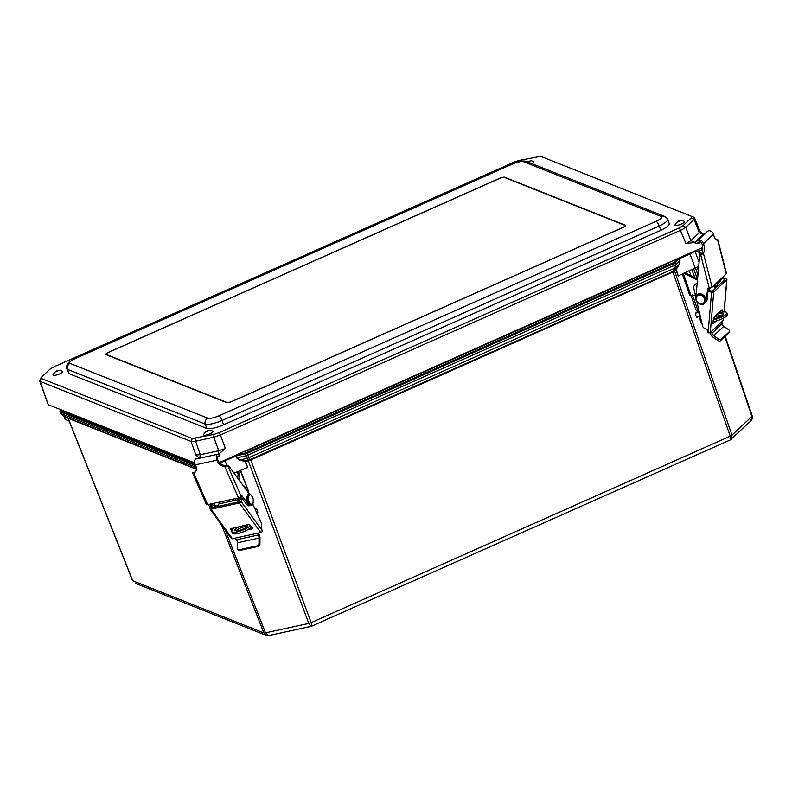 <?xml version="1.0" encoding="UTF-8"?>
<svg xmlns="http://www.w3.org/2000/svg" width="792" height="792" viewBox="0 0 792 792"><rect width="100%" height="100%" fill="white"/><g stroke="black" fill="none" stroke-linecap="round" stroke-linejoin="round"><path stroke-width="1.19" d="M678.13 258.41L674.19 262.112A0.733 0.624 46.8 0 1 675.071 262.667L679.15 258.826A0.733 0.624 -133.2 0 0 678.447 258.261M674.19 262.112L672.824 262.934L673.319 263.716L675.071 262.667L675.665 267.557L679.279 264.478L676.328 269.181L679.091 264.34L679.764 260.667L678.982 258.034M236.056 455.113L236.085 455.974L247.361 453.242L673.319 263.716L674.428 268.29L673.289 271.26L249.955 459.627L244.748 460.993L245.045 461.617L244.748 460.993L239.649 459.865L236.808 457.766L235.808 456.043L236.551 457.865L239.521 460.152L244.609 461.271M235.452 455.38L235.808 456.043L225.106 460.805L226.779 465.369M670.27 261.904L670.161 262.013A5.049 1.228 159.8 0 1 667.488 263.607L667.339 263.211M244.292 451.45L244.53 451.4A5.049 1.228 -20.2 0 0 248.163 450.183L667.488 263.607M245.045 461.617L247.589 467.132L245.312 461.518L250.252 460.211L674.636 271.181A1.109 0.931 46.8 0 1 674.665 270.428L676.328 269.181M248.599 460.815L247.094 458.251A3.317 2.891 -31.3 0 0 248.777 457.687L246.866 452.46L245.005 453.083L244.966 454.044L247.094 458.251L239.521 460.152M250.252 460.211L248.777 457.687L674.428 268.29A3.317 2.416 -159 0 0 675.665 267.557L673.299 271.973M674.517 271.3A1.109 0.851 43.2 0 1 674.507 270.587L674.665 270.428M676.229 269.755L678.14 275.537L676.031 269.864L674.636 271.181L732.006 435.115L731.283 439.263L730.422 439.827M132.571 580.645L132.749 580.793A3.317 0.802 -21.7 0 1 132.571 580.645L68.072 418.285A1.109 1.089 110.1 0 0 67.488 417.691L63.221 415.899L60.915 413.543L194.545 466.676L196.465 468.854L68.191 418.315A1.109 1.03 111.7 0 0 67.647 417.75L67.488 417.691M247.955 460.291A1.109 0.535 77.7 0 1 248.332 460.865L308.761 623.433L311.246 626.323L730.194 439.986L730.254 436.164L672.705 271.478M730.194 439.986L750.915 420.809L751.895 416.404L724.828 336.56M693.683 268.924L697.386 278.982M697.93 274.864L695.455 268.132M691.901 269.716L694.841 277.705M697.237 267.25L698.346 270.28M689.268 270.884L691.079 275.824M679.18 275.378L695.208 267.943A9.207 2.247 -20.2 0 0 698.732 266.062M311.246 626.323L268.726 635.56L265.478 632.838L225.225 530.006M311.899 626.116L311.157 622.641L250.539 459.32M221.631 525.037L263.855 632.917L266.221 635.362L268.211 635.6M232.541 500.95L231.957 499.386M235.293 498.663L235.868 500.227M228.561 500.118L229.135 501.683M234.036 473.141L246.886 467.726M245.659 468.27L246.787 467.775M108.643 352.262L499.168 178.497A4.604 1.119 159.8 0 1 504.742 177.289L625.264 225.205A4.604 1.119 159.8 0 1 625.522 225.423A4.604 1.119 159.8 0 1 622.7 227.611L232.185 401.376A4.604 1.119 159.8 0 1 226.611 402.583L106.088 354.677A4.604 1.119 159.8 0 1 105.831 354.45A4.604 1.119 159.8 0 1 108.643 352.262L108.682 352.351M219.364 462.538L701.247 248.124L702.019 250.213L691.307 252.539M194.743 462.944L48.193 404.682L40.135 381.397L191.06 441.401L195.575 441.184L213.81 437.224L220.443 435.016L680.833 230.165A9.207 2.208 -20.4 0 0 685.704 227.255L694.089 219.374L694.366 217.473L691.614 216.335L691.416 217.78L683.041 225.661L679.358 227.858L218.968 432.709L213.959 434.382L192.308 438.501L41.382 378.507L41.58 377.061L49.955 369.181L53.638 366.983L514.028 162.132L519.037 160.459L540.688 156.341L691.614 216.335M41.075 377.685L39.63 380.942L48.193 404.682M66.736 368.607L67.518 369.349A4.604 4.306 -68.3 0 1 70.072 363.419C68.736 362.479 70.448 360.875 75.191 358.608A4.604 1.168 66 0 0 74.864 358.588A4.604 1.168 66 0 1 74.864 358.588A3.168 0.772 159.8 0 1 76.784 357.103L158.628 320.681A3.168 0.772 159.8 0 1 162.073 319.78M408.088 210.325A3.168 0.772 159.8 0 1 410.028 208.821L491.872 172.409A3.168 0.772 159.8 0 1 495.317 171.508M220.285 463.488L223.037 460.904M702.732 249.896L702.019 250.213M701.247 248.124L702.702 247.48M694.822 242.401L703.405 234.323L699.534 230.789L699.287 232.7L690.822 240.659L685.951 243.57L694.841 242.431L703.365 234.412L699.287 232.7L694.089 219.374L691.416 217.78M218.275 454.44L225.374 448.5L218.74 450.717L200.317 454.717L195.802 454.925L199.594 458.499M217.255 457.746L218.513 456.073M700.385 242.015L698.673 243.619L700.465 242.045M698.673 243.619L700.296 241.986M695.455 242.53L695.02 242.936L698.445 243.728M695.02 242.936L694.841 242.431M39.63 380.942L40.135 381.397L41.58 377.061M66.756 368.656C65.479 367.973 66.389 365.647 69.488 361.687L74.864 358.588L512.008 164.083L518.423 161.845C522.067 160.835 524.839 160.756 526.729 161.588A4.604 4.306 111.7 0 0 523.482 161.677L661.28 216.454C662.607 217.404 660.904 219.008 656.152 221.275A4.604 1.168 66 0 1 659.172 225.987C664.983 223.245 667.795 221.047 667.606 219.394L669.28 223.651C669.478 225.324 666.666 227.522 660.845 230.234L223.552 424.799C215.879 427.987 210.316 429.195 206.831 428.432L68.993 373.636L66.746 368.656M700.039 231.224L694.366 217.473M661.28 216.454A4.604 4.306 -68.3 0 1 664.518 216.365C666.706 217.79 667.735 218.8 667.606 219.394L667.587 219.344M656.152 221.275L219.008 415.78C213.899 417.899 210.177 418.711 207.86 418.206A4.604 4.306 111.7 0 0 205.306 424.126C208.771 424.849 214.345 423.641 222.027 420.493L659.172 225.987L660.845 230.234M527.165 161.756L531.086 160.697L533.877 161.568A5.079 1.238 159.8 0 1 531.947 163.657M681.447 223.997A5.079 1.238 159.8 0 1 675.289 225.334A5.079 1.238 159.8 0 1 675.012 224.859C677.566 220.612 680.694 219.463 684.397 221.404A5.079 1.238 159.8 0 1 681.447 223.997M59.4 373.963A5.079 1.238 159.8 0 1 53.242 375.299A5.079 1.238 159.8 0 1 52.965 374.824C55.529 370.577 58.657 369.428 62.36 371.369A5.079 1.238 159.8 0 1 59.4 373.963M209.92 433.808A5.079 1.238 159.8 0 1 203.772 435.145A5.079 1.238 159.8 0 1 203.485 434.659C206.049 430.422 209.177 429.264 212.88 431.214A5.079 1.238 159.8 0 1 209.92 433.808M504.425 177.438L624.947 225.354A4.237 1.03 159.8 0 1 625.175 225.552A4.237 1.03 159.8 0 1 622.591 227.571L232.066 401.336A4.237 1.03 159.8 0 1 226.938 402.445L106.415 354.529A4.237 1.03 159.8 0 1 106.187 354.331A4.237 1.03 159.8 0 1 108.771 352.311L499.297 178.546A4.237 1.03 159.8 0 1 504.425 177.438M692.287 294.693L699.752 315.582A1.109 0.525 79.2 0 1 699.89 315.503A1.109 0.525 79.2 0 1 700.098 315.543M685.11 272.735L697.544 279.061M695.386 295.188L690.763 295.624A1.584 0.515 -169.5 0 0 690.614 295.634A2.208 0.564 -19 0 1 689.773 295.475L682.357 273.963M720.581 279.19A5.891 4.96 46.8 0 1 719.215 282.219A5.891 4.96 46.8 0 1 716.582 283.378L716.087 283.417M719.215 282.219L719.938 281.536A5.891 4.96 -133.2 0 0 721.304 278.517M701.87 323.205A2.208 1.861 46.8 0 1 700.801 321.869L698.94 316.483L700.257 316.236M696.01 312.365L697.594 312.068L697.94 310.603L696.346 310.9L691.376 296.465L692.96 296.158L692.723 295.446M690.951 295.614A2.208 1.049 -100.8 0 1 691.376 296.465M713.196 319.869A10.316 2.623 -19 0 0 726.808 312.731L727.393 314.414A10.316 2.623 161 0 1 713.582 321.592L713.038 321.691M697.594 312.068L695.901 313.187A1.109 0.752 -95 0 0 695.584 314.642L696.277 316.661A1.109 0.752 -95 0 0 697.297 317.226L699.683 315.652M726.808 312.731A10.316 2.623 -19 0 0 721.116 312.276L718.889 312.701M683.912 273.27L697.455 280.061M708.791 288.238A5.891 4.96 46.8 0 1 708.929 290.634M717.354 314.147A6.91 1.762 161 0 1 719.779 313.533A6.91 1.762 161 0 1 723.591 313.84A6.91 1.762 161 0 1 720.334 316.651A6.91 1.762 161 0 1 713.285 318.81M722.977 314.988A6.91 1.762 -19 0 0 720.354 315.216A6.91 1.762 -19 0 0 713.77 317.513M709.434 290.763A5.891 4.96 -133.2 0 0 709.642 288.139M721.997 309.781L713.582 317.691L712.899 323.839M720.037 315.275L721.67 315.77L721.72 315.018M716.126 320.988L713.057 323.878M717.314 317.859L719.987 315.345M722.373 309.87L722.185 312.088M720.443 312.404L720.542 311.137M708.286 288.377A5.742 4.831 46.8 0 1 708.553 290.545L712.453 291.149L724.7 279.635L724.264 279.13L724.175 280.12M697 302.188L702.454 325.72A3.425 2.881 46.8 0 0 705.256 328.591L705.098 328.551A3.425 2.881 -133.2 0 1 707.969 332.432L708.117 332.739A1.653 0.713 4.9 0 0 710.285 332.521L723.324 320.255A1.653 0.713 4.9 0 0 723.462 320.008A1.653 0.713 4.9 0 0 723.373 319.74M695.782 296.911L693.624 287.575A5.742 4.831 46.8 0 1 694.95 284.754L695.673 284.071A5.742 4.831 46.8 0 1 697.168 283.17M722.175 277.695A5.742 4.831 46.8 0 1 722.165 277.735L725.918 278.685A1.653 0.713 -175.1 0 1 726.917 279.437A1.653 0.713 -175.1 0 1 726.779 279.685L713.74 291.951A1.653 0.713 -175.1 0 1 711.572 292.179L707.979 291.258M714.166 285.229A2.485 2.089 -133.2 0 0 717.047 286.823M722.433 321.087L722.017 323.75A3.317 2.792 46.8 0 0 723.68 326.393L728.888 329.878A1.653 0.861 -151.2 0 1 729.689 331.294A1.653 0.861 -151.2 0 1 729.6 331.412L728.838 332.788A1.653 0.861 28.8 0 0 728.927 332.67A1.653 0.861 28.8 0 0 728.977 332.531M720.195 340.926L720.948 339.54A1.653 0.861 -151.2 0 1 718.938 339.243L718.176 340.619A1.653 0.861 28.8 0 0 720.195 340.926L728.838 332.788M718.176 340.619L712.968 337.135A5.158 4.336 46.8 0 1 710.384 333.016L710.325 332.482M710.553 332.264L712.067 333.105A3.317 2.792 -133.2 0 0 713.731 335.758L718.938 339.243M712.008 332.63L711.176 331.68M694.95 284.754A5.742 4.831 46.8 0 1 697.118 283.675M708.008 291.05L708.553 290.545M722.165 277.735L721.443 278.408L724.264 279.13M716.324 287.506A2.485 2.089 46.8 0 1 713.443 285.912M716.503 283.378A2.485 2.089 46.8 0 1 717.691 286.219M720.948 339.54L729.6 331.412M719.324 315.958A3.425 2.881 -133.2 0 0 718.71 315.741L718.869 315.78A3.425 2.881 46.8 0 1 718.492 315.662M712.077 287.189L703.425 253.331A6.89 3.109 84.7 0 0 703.949 245.114L702.316 245.273A6.89 3.109 -95.3 0 1 701.237 254.192L700.762 255.004L709.246 288.189A2.208 0.653 -14.3 0 0 712.077 287.189L726.274 273.834A2.208 0.653 -14.3 0 0 726.452 273.468L717.829 239.748M702.316 245.273L701.92 243.738A2.208 1.861 -133.2 0 0 698.673 242.134L696.277 243.669L695.208 242.174L697.603 240.639A4.049 3.406 46.8 0 1 703.563 243.58L703.949 245.114M716.611 239.728L717.73 239.63A2.208 0.653 165.7 0 0 716.879 239.481L716.611 239.728A6.89 3.109 -95.3 0 1 716.413 239.897M717.176 286.704A2.485 2.089 46.8 0 1 714.295 285.11M703.425 253.331L702.356 254.083A2.208 0.653 165.7 0 1 700.969 254.44M695.94 296.495L699.534 257.341A4.415 3.722 46.8 0 1 700.554 255.182A4.415 3.722 46.8 0 1 700.762 255.004M703.563 243.58L713.513 234.224L713.909 235.759A6.89 3.109 84.7 0 0 717.255 240.065A6.89 3.109 84.7 0 0 717.621 239.976L726.274 273.834M713.513 234.224A4.049 3.406 -133.2 0 0 707.563 231.274L695.208 242.174M715.018 284.427A2.485 2.089 -133.2 0 0 717.73 286.051M708.296 288.278L707.107 299.515A5.742 4.831 46.8 0 1 705.791 302.257L705.058 302.94A5.742 4.831 46.8 0 1 703.553 303.841M709.246 288.189L707.642 288.337L706.375 300.198A5.742 4.831 46.8 0 1 705.058 302.94M723.225 276.715L723.086 277.962M226.69 500.524L227.284 502.088M220.433 501.89L217.869 505.276A5.891 2.841 -102.3 0 1 216.899 505.949A5.891 2.841 -102.3 0 1 213.741 503.336M237.749 478.219L238.303 471.547M237.392 498.198A5.891 2.841 77.7 0 0 239.837 500.782M240.352 470.626L248.777 492.258A2.208 0.584 -20.9 0 0 248.837 492.02L240.629 470.507M239.105 480.071L240.055 470.765M240.164 499.623A5.891 2.841 -102.3 0 1 238.966 497.841M234.689 527.472L232.511 529.68A10.316 2.713 -20.9 0 0 231.71 531.442A10.316 2.713 -20.9 0 0 239.778 531.165A10.316 2.713 -20.9 0 0 250.173 525.838L250.569 525.433M255.836 508.533L255.559 509.117A1.109 1.03 24.6 0 1 256.964 509.801L257.727 511.8A1.109 1.03 24.6 0 1 257.083 513.097L256.925 513.147M251.529 526.759L250.807 527.502A10.316 2.713 159.1 0 1 240.412 532.818A10.316 2.713 159.1 0 1 232.333 533.095L231.71 531.442M212.167 503.682A5.891 2.841 77.7 0 0 215.325 506.286L216.899 505.949M246.916 524.809A6.91 1.822 159.1 0 1 247.787 525.294A6.91 1.822 159.1 0 1 247.252 526.472A6.91 1.822 159.1 0 1 240.293 530.036A6.91 1.822 159.1 0 1 234.887 530.224A6.91 1.822 159.1 0 1 240.125 526.284M247.282 526.442A6.91 1.822 -20.9 0 0 241.322 527.719A6.91 1.822 -20.9 0 0 236.026 530.739M231.145 528.234L232.333 529.868M231.7 530.878L230.353 528.422M252.628 528.274L249.213 524.314L230.234 528.858M252.47 528.818L247.351 529.927M250.213 528.046L252.153 527.62M211.632 503.801A5.742 2.772 77.7 0 0 212.315 504.95L211.682 507.207L212.216 507.662L238.867 501.871L240.382 498.851L241.956 498.514A5.742 2.772 77.7 0 1 241.253 497.327M262.498 531.016L241.115 501.514A1.653 0.98 144.1 0 1 239.352 503.029L210.979 509.197A1.653 0.98 144.1 0 1 209.969 508.959L231.353 538.471A1.653 0.98 -35.9 0 0 232.363 538.708L260.736 532.541A1.653 0.98 -35.9 0 0 262.498 531.016L262.399 530.689A3.425 1.653 -102.3 0 1 261.479 525.938L261.439 526.066A3.425 1.653 77.7 0 0 260.994 522.146L252.787 504.019M220.057 503.653L219.701 502.861M218.245 504.771A2.485 1.198 -102.3 0 1 218.919 506.207M216.592 506.712A2.485 1.198 -102.3 0 1 216.523 506.029M209.969 508.959A1.653 0.98 144.1 0 1 209.9 508.296L210.741 505.296L212.315 504.95M246.54 490.228L245.134 487.13A5.742 2.772 77.7 0 0 243.243 485.724M241.115 501.514L241.956 498.514M258.796 532.966L258.093 534.6L258.43 533.105M258.479 533.224L258.855 533.917A5.158 2.485 -102.3 0 1 259.994 538.689L259.905 544.53L258.954 543.916L259.043 538.065A3.317 1.594 77.7 0 0 258.311 535.006L258.093 534.6M258.954 543.916A1.653 1.307 123 0 1 257.509 545.757L258.459 546.371A1.653 1.307 -57 0 0 259.905 544.53M239.63 550.46L238.679 549.846A1.653 1.307 123 0 1 237.798 549.707L238.758 550.321A1.653 1.307 -57 0 0 239.63 550.46L258.459 546.371M237.798 549.707A1.653 1.307 123 0 1 237.283 548.618L237.382 542.777L259.043 538.065M234.293 538.293L236.65 539.708A3.317 1.594 -102.3 0 1 237.382 542.777M217.345 506.543A2.485 1.198 77.7 0 0 217.117 505.88A2.485 1.198 -102.3 0 1 217.315 506.553M210.058 504.138A5.742 2.772 77.7 0 0 210.741 505.296M238.679 549.846L257.509 545.757M239.639 497.584A5.742 2.772 77.7 0 0 240.382 498.851M195.832 471.26A6.89 5.574 36.9 0 1 193.268 472.646L192.684 472.774A2.208 0.742 156.4 0 0 192.654 473.081L206.385 504.514A2.208 0.742 -23.6 0 0 207.633 504.672L238.531 497.95A2.208 0.742 -23.6 0 0 241.204 496.505L241.847 495.653L248.183 504.138A5.742 2.772 77.7 0 0 250.529 505.464A5.742 2.772 77.7 0 0 251.222 505.078M217.582 461.587L216.959 460.152A4.049 1.95 -102.3 0 1 217.533 454.291A4.049 1.95 -102.3 0 1 217.592 454.281L219.196 454.034L219.562 455.845L217.958 456.083A2.208 1.069 77.7 0 0 217.919 456.093A2.208 1.069 77.7 0 0 217.612 459.291L218.236 460.716L217.582 461.587A6.89 5.574 -143.1 0 0 224.74 466.379L238.531 497.95M249.44 494.198L229.274 466.637A4.415 2.128 77.7 0 0 227.68 465.557L226.73 465.379A6.89 5.574 36.9 0 1 218.236 460.716M240.887 496.832L246.609 504.474A5.742 2.772 77.7 0 0 248.955 505.801L250.529 505.464M207.633 504.672L193.832 473.101L192.822 473.24A2.208 0.742 156.4 0 1 192.654 473.081M193.832 473.101A6.89 5.574 -143.1 0 0 195.525 471.715A6.89 5.574 -143.1 0 0 195.921 466.29L195.297 464.864L216.959 460.152M227.314 465.25A2.208 0.742 156.4 0 1 226.284 465.973L224.74 466.379M217.473 454.311L195.931 458.984A4.049 1.95 77.7 0 0 195.871 458.994A4.049 1.95 77.7 0 0 195.297 464.864L193.842 464.874L194.545 466.676A3.317 0.861 158.6 0 0 196.06 466.617M217.632 456.261L219.562 455.845M209.751 504.207L210.692 505.464M208.167 504.553L210.187 507.246M672.824 262.934L246.866 452.46M236.551 457.865L245.639 455.845A3.317 0.891 -20.4 0 0 248.025 455.053L673.952 265.538A3.317 0.871 160.7 0 0 675.705 264.488L679.962 260.568L679.348 258.697L690.05 253.935L689.683 253.262M695.247 268.211A8.841 2.158 159.8 0 0 698.712 266.35L695.237 268.231L690.05 253.935A9.207 2.247 -20.2 0 0 693.574 252.054M245.005 453.083L236.422 454.945M224.74 460.142L225.106 460.805A9.207 2.247 -20.2 0 1 221.76 462.102M194.961 463.934L194.238 463.894A0.733 0.693 111.7 0 0 193.842 464.874L60.192 411.741A0.733 0.693 111.7 0 1 60.588 410.761L60.667 410.226A0.733 0.624 -133.2 0 0 60.4 410.365L60.014 411.583L60.915 413.543A3.317 0.802 158.3 0 1 60.736 413.394L63.212 415.899M194.238 463.894L60.588 410.761M698.326 251.014L700.069 255.757M695.168 251.708L699.079 262.32M679.962 260.568L679.279 264.478M196.446 469.31L68.191 418.315L132.749 580.793L263.855 632.917A3.317 0.861 -21.4 0 0 265.478 632.838L308.761 623.433A3.317 0.891 159.6 0 0 311.157 622.641L730.254 436.164A3.317 0.871 -19.3 0 0 732.006 435.115L751.895 416.404A3.317 0.822 161.3 0 0 752.172 415.889L725.175 336.234M718.205 317.018L717.809 315.86M678.576 275.943L677.942 275.646M246.965 467.983L247.589 467.132M196.465 468.973L67.647 417.75M69.142 421.007L65.538 419.572L69.191 421.146M64.37 416.384L65.538 419.572A9.207 2.247 159.8 0 1 65.033 419.136L65.736 419.77M625.264 225.205L625.462 225.76M158.628 320.681L158.836 321.225M76.784 357.103L76.982 357.647M491.872 172.409L492.079 172.953M410.028 208.821L410.226 209.365M683.041 225.661L685.704 227.255L690.822 240.659L694.901 242.382M679.358 227.858L685.951 243.57M225.374 448.5L220.443 435.016L218.968 432.709M195.713 438.342L195.575 441.184L200.317 454.717L199.772 458.152M218.186 454.192L218.74 450.717L213.81 437.224L213.959 434.382M192.308 438.501L191.06 441.401L195.802 454.925M691.644 216.355L694.337 217.463M526.729 161.588L664.518 216.365A4.604 4.306 -68.3 0 1 664.587 216.394M512.008 164.083A4.604 1.168 66 0 1 512.335 164.093C517.453 161.974 521.166 161.172 523.482 161.677M75.191 358.608L512.335 164.093M219.008 415.78A4.604 1.168 66 0 1 222.027 420.493L223.552 424.799M68.993 373.636L67.518 369.349L205.306 424.126L206.831 428.432M207.86 418.206L70.072 363.419M527.71 161.915L528.848 161.667L527.71 161.915M678.229 221.75L679.368 221.503L678.229 221.75M56.192 371.715L57.321 371.468L56.192 371.715M206.712 431.561L207.85 431.313L206.712 431.561M698.554 268.052L698.108 266.755M713.582 321.592L713.156 320.344M691 295.604L683.387 273.497M710.285 332.521L713.74 291.951M711.572 292.179L708.117 332.739M726.779 279.685L724.037 311.919M723.512 318.107L723.324 320.255M712.067 333.105L722.017 323.75M713.731 335.758L723.68 326.393M701.237 254.192L702.356 254.083M697.603 240.639L707.563 231.274M706.375 300.198L707.107 299.515M704.543 303.118A5.524 4.653 -133.2 0 0 704.623 303.049A5.524 4.653 -133.2 0 0 705.355 302.108A5.524 4.653 -133.2 0 0 703.712 295.347A5.524 4.653 -133.2 0 0 697.049 295A5.524 4.653 -133.2 0 0 696.98 295.07M705.207 302.247A5.524 4.653 -133.2 0 0 703.563 295.485A5.524 4.653 -133.2 0 0 696.911 295.139C691.693 297.841 700.861 308.227 704.474 303.188A5.524 4.653 -133.2 0 0 705.207 302.247M704.316 302.108A4.792 4.029 -133.2 0 0 700.178 295.02A4.792 4.029 -133.2 0 0 696.703 301.178A4.792 4.029 -133.2 0 0 704.316 302.108M237.313 471.983L238.164 474.21M250.807 527.502L250.173 525.838M232.363 538.708L210.979 509.197M239.352 503.029L260.736 532.541M236.65 539.708L258.311 535.006M193.268 472.646L192.822 473.24M241.204 496.505L227.68 465.557M226.284 465.973L226.73 465.379M248.183 504.138L246.609 504.474M250.836 503.94A4.792 2.307 -102.3 0 1 248.767 495.931A4.792 2.307 -102.3 0 1 253.054 498.633A4.792 2.307 -102.3 0 1 250.836 503.94M250.203 504.761A5.524 2.663 -102.3 0 1 247.46 499.01A5.524 2.663 -102.3 0 1 249.084 494.238C249.807 493 251.183 494.564 253.222 498.95C253.331 503.672 252.737 505.702 251.43 505.039A5.524 2.663 -102.3 0 1 250.203 504.761M251.272 505.058A5.524 2.663 -102.3 0 1 251.114 505.108A5.524 2.663 -102.3 0 1 249.886 504.831A5.524 2.663 -102.3 0 1 247.144 499.079A5.524 2.663 -102.3 0 1 248.767 494.307A5.524 2.663 -102.3 0 1 248.926 494.287M249.193 504.237A4.792 2.307 -102.3 0 1 247.055 500.336A4.792 2.307 -102.3 0 1 247.381 495.891M61.024 409.781L60.4 410.365M699.524 250.757L700.999 254.757M718.552 316.701L718.225 315.741M752.172 415.889C752.895 417.127 752.479 418.76 750.915 420.809M60.014 411.592L60.736 413.394M135.234 583.278L266.221 635.362L268.726 635.56M63.964 416.216L65.033 419.136M723.462 320.008L723.621 318.047M724.145 311.909L726.917 279.437M728.927 332.67L729.689 331.294M696.911 295.139L697.049 295C698.593 291.605 707.939 295.168 705.395 302.059L704.474 303.188M217.533 454.291L195.871 458.994M249.084 494.238L246.896 496.614C246.965 501.296 247.837 504.009 249.5 504.771L251.43 505.039M238.333 499.683L218.909 503.91"/></g></svg>
